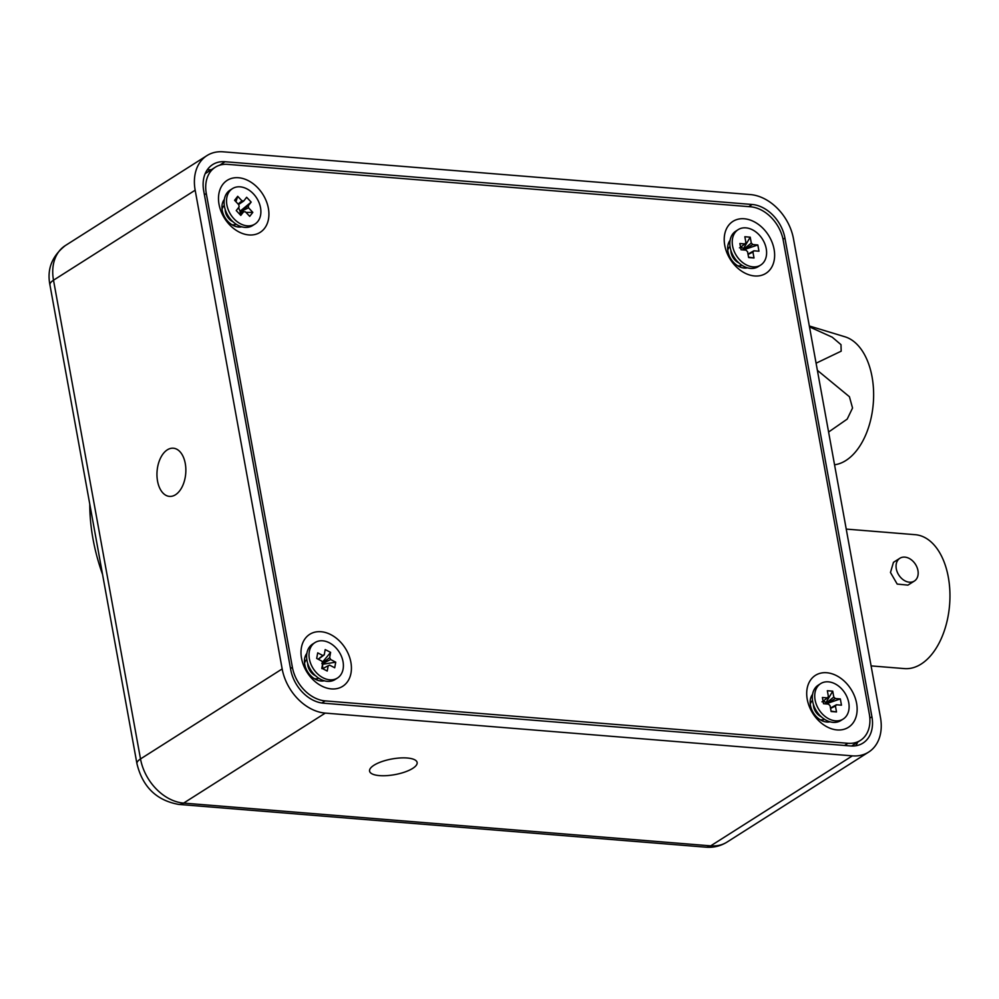 <?xml version="1.0" encoding="UTF-8"?>
<svg xmlns="http://www.w3.org/2000/svg" width="999" height="999" viewBox="0 0 999 999"><rect width="100%" height="100%" fill="white"/><g stroke="black" fill="none" stroke-linecap="round" stroke-linejoin="round"><path stroke-width="1.5" d="M314.348 678.658A11.189 8.217 57.6 0 0 315.359 678.808A11.189 8.217 57.6 0 0 318.756 678.246M231.843 224.688A11.189 8.217 57.6 0 0 232.867 224.825A11.189 8.217 57.6 0 0 236.263 224.263M737.562 265.709A11.189 8.217 57.6 0 0 738.573 265.846A11.189 8.217 57.6 0 0 741.97 265.297M820.067 719.68A11.189 8.217 57.6 0 0 821.078 719.829A11.189 8.217 57.6 0 0 824.475 719.268M185.265 463.499A24.163 14.361 -85.4 0 0 173.364 448.214A24.163 14.361 -85.4 0 0 157.542 481.106A24.163 14.361 -85.4 0 0 169.455 496.391A24.163 14.361 -85.4 0 0 185.265 463.499M379.495 775.611A24.163 7.967 169.7 0 0 404.87 772.015A24.163 7.967 169.7 0 0 417.132 762.487A24.163 7.967 169.7 0 0 407.205 758.004A24.163 7.967 169.7 0 0 381.83 761.6A24.163 7.967 169.7 0 0 369.568 771.128A24.163 7.967 169.7 0 0 379.495 775.611M102.535 574.363A183.928 134.952 -122.4 0 1 89.773 504.083M306.818 659.44A11.189 8.217 57.6 0 0 304.558 663.261M224.313 205.469A11.189 8.217 57.6 0 0 222.065 209.278M730.019 246.491A11.189 8.217 57.6 0 0 727.771 250.312M812.524 700.461A11.189 8.217 57.6 0 0 810.276 704.283M855.743 745.766A33.766 24.775 57.6 0 0 857.704 742.132M211.301 169.755A33.766 24.775 57.6 0 0 207.155 169.992M705.831 847.177A19.543 11.613 -85.4 0 0 710.714 845.853A44.431 32.592 57.6 0 0 727.035 842.082C720.579 846.078 713.511 847.789 705.831 847.177L178.746 804.42C156.531 800.461 142.595 786.887 136.95 763.711L49.95 284.977C46.816 269.28 51.936 256.156 65.297 245.592L206.955 155.594A44.431 32.592 57.6 0 1 223.277 151.823L750.361 194.58A44.431 32.592 57.6 0 1 793.468 238.736L880.469 717.469A44.431 32.592 57.6 0 1 868.68 752.072A44.431 32.592 57.6 0 1 852.359 755.856L325.274 713.099L183.629 803.096L710.714 845.853L852.359 755.856M282.168 668.93L195.167 190.197L53.509 280.207L140.509 758.94L282.168 668.93A44.431 32.592 57.6 0 0 325.274 713.099M850.561 745.953A33.766 24.775 57.6 0 0 862.974 743.081A33.766 24.775 57.6 0 0 871.927 716.783L784.927 238.037A33.766 24.775 57.6 0 0 752.16 204.483L225.075 161.726A33.766 24.775 57.6 0 0 212.675 164.585A33.766 24.775 57.6 0 0 203.709 190.896L290.709 669.63A33.766 24.775 57.6 0 0 323.476 703.196L850.561 745.953M206.955 155.594A44.431 32.592 57.6 0 0 195.167 190.197M238.511 177.735A30.782 22.59 57.6 0 0 219.031 204.333A30.782 22.59 57.6 0 0 248.901 234.94A30.782 22.59 57.6 0 0 268.381 208.341A30.782 22.59 57.6 0 0 238.511 177.735M224.363 199.375A16.796 12.325 57.6 0 0 224.238 216.209A16.796 12.325 57.6 0 0 238.524 227.035A16.796 12.325 57.6 0 0 241.795 226.81M744.23 218.769A30.782 22.59 57.6 0 0 724.75 245.354A30.782 22.59 57.6 0 0 754.62 275.961A30.782 22.59 57.6 0 0 774.1 249.363A30.782 22.59 57.6 0 0 744.23 218.769M730.069 240.397A16.796 12.325 57.6 0 0 729.944 257.23A16.796 12.325 57.6 0 0 744.23 268.057A16.796 12.325 57.6 0 0 747.514 267.832M826.722 672.739A30.782 22.59 57.6 0 0 807.242 699.337A30.782 22.59 57.6 0 0 837.125 729.932A30.782 22.59 57.6 0 0 856.605 703.333A30.782 22.59 57.6 0 0 826.722 672.739M812.574 694.367A16.796 12.325 57.6 0 0 812.449 711.201A16.796 12.325 57.6 0 0 826.735 722.027A16.796 12.325 57.6 0 0 830.007 721.815M321.016 631.718A30.782 22.59 57.6 0 0 301.536 658.316A30.782 22.59 57.6 0 0 331.406 688.91A30.782 22.59 57.6 0 0 350.886 662.312A30.782 22.59 57.6 0 0 321.016 631.718M306.868 653.346A16.796 12.325 57.6 0 0 306.73 670.179A16.796 12.325 57.6 0 0 321.016 681.006A16.796 12.325 57.6 0 0 324.3 680.781M206.293 193.544L292.395 667.332A33.766 24.775 57.6 0 0 325.162 700.886L847.976 743.293A33.766 24.775 57.6 0 0 860.376 740.434A33.766 24.775 57.6 0 0 869.342 714.135L783.241 240.347A33.766 24.775 57.6 0 0 750.474 206.781L227.66 164.373A33.766 24.775 57.6 0 0 215.26 167.245A33.766 24.775 57.6 0 0 206.293 193.544L204.408 194.743M896.29 568.781A13.511 9.915 -122.4 0 1 899.874 558.266A13.511 9.915 -122.4 0 1 917.944 570.541A13.511 9.915 -122.4 0 1 914.36 581.056A13.511 9.915 -122.4 0 1 896.29 568.781M914.36 581.056L907.941 585.127L897.189 584.078L890.471 572.477L893.456 562.337L899.874 558.266M846.24 529.095L915.221 534.69A67.17 39.923 94.6 0 1 948.313 577.16A67.17 39.923 94.6 0 1 904.357 668.593L871.103 665.896M834.552 464.772L834.652 464.76A64.71 38.462 -85.4 0 0 872.052 376.81A64.71 38.462 -85.4 0 0 845.029 336.813L809.327 325.986M828.596 432.03L847.202 419.105L852.547 408.017L849.425 396.728L817.394 370.342M816.096 363.199L841.183 351.173L840.983 344.643L832.229 337.187L809.49 326.898M744.755 250.05A4.97 3.646 57.6 0 0 744.18 249.325A4.97 3.646 57.6 0 0 743.868 249.013A4.97 3.646 57.6 0 0 742.607 248.089A4.97 3.646 57.6 0 0 740.958 247.577A4.97 3.646 57.6 0 0 740.621 247.577M739.447 247.839L741.495 247.178L743.868 249.013L751.298 243.069L750.224 237.175L743.718 248.177M738.161 229.645L735.764 231.181A20.991 15.397 57.6 0 0 731.618 252.447A20.991 15.397 57.6 0 0 750.561 268.394A20.991 15.397 57.6 0 0 758.266 266.608L760.676 265.072A20.991 15.397 57.6 0 0 764.822 243.806A20.991 15.397 57.6 0 0 745.878 227.859A20.991 15.397 57.6 0 0 738.161 229.645A20.991 15.397 57.6 0 0 734.015 250.924A20.991 15.397 57.6 0 0 752.971 266.858A20.991 15.397 57.6 0 0 760.676 265.072M744.892 249.375L752.746 244.555L757.829 244.967L744.892 249.375L745.017 250.075M740.546 247.178L744.967 243.931L739.884 243.519L741.021 249.75L746.103 250.162A5.907 4.333 57.6 0 0 747.552 251.648L748.626 257.542L754.008 257.979L748.551 257.155M747.989 254.083L753.883 250.799L758.965 251.211L757.829 244.967M748.051 254.433L752.934 252.085L754.008 257.979M744.967 243.931A5.907 4.333 57.6 0 1 745.916 242.632L744.842 236.738L750.224 237.175M752.746 244.555A5.907 4.333 57.6 0 0 751.298 243.069M752.934 252.085A5.907 4.333 57.6 0 0 753.883 250.799M239.935 213.848A4.97 3.646 57.6 0 0 240.085 213.287A4.97 3.646 57.6 0 0 240.122 211.825A4.97 3.646 57.6 0 0 240.06 211.413A4.97 3.646 57.6 0 0 239.535 209.89A4.97 3.646 57.6 0 0 238.399 208.229A4.97 3.646 57.6 0 0 238.224 208.054M238.611 207.542L240.06 211.413L248.227 205.869L251.174 202.098L240.472 210.876M232.455 188.624L230.045 190.147A20.991 15.397 57.6 0 0 231.556 220.329A20.991 15.397 57.6 0 0 252.56 225.587L254.97 224.051A20.991 15.397 57.6 0 0 253.446 193.881A20.991 15.397 57.6 0 0 232.455 188.624A20.991 15.397 57.6 0 0 233.966 218.793A20.991 15.397 57.6 0 0 254.97 224.051M242.32 212.45L240.122 211.825L248.539 207.829L252.822 212.375L246.004 212.425M238.137 204.058L241.983 200.861L237.712 196.316L235.939 201.723M252.822 212.375L249.713 216.358L245.429 211.813A5.907 4.333 57.6 0 1 243.719 211.626L240.784 215.397L236.251 210.577L239.186 206.805A5.907 4.333 57.6 0 1 238.873 204.845L234.59 200.3L237.712 196.316M240.722 212.462L240.272 213.661M243.719 211.626L239.548 214.073M238.561 204.52L243.694 201.049L246.641 197.278L251.174 202.098M248.539 207.829A5.907 4.333 57.6 0 0 248.227 205.869M243.694 201.049A5.907 4.333 57.6 0 0 241.983 200.861M322.153 668.418A4.97 3.646 57.6 0 0 322.565 665.409A4.97 3.646 57.6 0 0 322.427 664.859M314.947 642.594L312.55 644.13A20.991 15.397 57.6 0 0 307.205 661.575A20.991 15.397 57.6 0 0 320.629 679.332A20.991 15.397 57.6 0 0 335.065 679.557L337.462 678.021A20.991 15.397 57.6 0 0 342.807 660.576A20.991 15.397 57.6 0 0 329.383 642.819A20.991 15.397 57.6 0 0 314.947 642.594A20.991 15.397 57.6 0 0 309.615 660.052A20.991 15.397 57.6 0 0 323.039 677.797A20.991 15.397 57.6 0 0 337.462 678.021M322.053 663.885L330.632 659.527L335.726 662.175L322.777 664.26L321.965 668.693M318.144 659.203L322.802 655.494L317.707 652.859L316.683 658.453L321.79 661.088A5.907 4.333 57.6 0 0 322.777 662.961L321.815 668.244L327.222 671.041L328.184 665.759L322.602 668.656M328.571 665.659L329.608 665.134L334.715 667.769L335.726 662.175M321.84 663.498L329.645 657.667L330.607 652.384L322.352 662.3M318.306 659.29L324.238 654.869L325.199 649.587L330.607 652.384M330.632 659.527A5.907 4.333 57.6 0 0 329.645 657.667M328.184 665.759A5.907 4.333 57.6 0 0 329.096 665.459A5.907 4.333 57.6 0 0 329.608 665.134M324.238 654.869A5.907 4.333 57.6 0 0 322.802 655.494M827.259 704.033A4.97 3.646 57.6 0 0 826.673 703.296A4.97 3.646 57.6 0 0 826.373 702.984A4.97 3.646 57.6 0 0 825.112 702.06A4.97 3.646 57.6 0 0 823.463 701.56A4.97 3.646 57.6 0 0 823.126 701.548M821.952 701.81L824 701.148L826.373 702.984L833.79 697.04L832.729 691.158L826.223 702.16M820.666 683.616L818.256 685.152A20.991 15.397 57.6 0 0 814.11 706.43A20.991 15.397 57.6 0 0 833.066 722.364A20.991 15.397 57.6 0 0 840.771 720.579L843.181 719.055A20.991 15.397 57.6 0 0 847.327 697.777A20.991 15.397 57.6 0 0 828.383 681.842A20.991 15.397 57.6 0 0 820.666 683.616A20.991 15.397 57.6 0 0 816.52 704.894A20.991 15.397 57.6 0 0 835.464 720.828A20.991 15.397 57.6 0 0 843.181 719.055M827.397 703.358L835.251 698.526L840.334 698.938L827.397 703.358L827.522 704.058M823.051 701.148L827.459 697.901L822.389 697.489L823.513 703.721L828.596 704.145A5.907 4.333 57.6 0 0 830.057 705.631L831.118 711.513L836.5 711.95L831.056 711.138M830.494 708.054L836.388 704.77L841.47 705.182L840.334 698.938M830.556 708.416L835.439 706.068L836.5 711.95M827.459 697.901A5.907 4.333 57.6 0 1 828.408 696.603L827.347 690.721L832.729 691.158M835.251 698.526A5.907 4.333 57.6 0 0 833.79 697.04M835.439 706.068A5.907 4.333 57.6 0 0 836.388 704.77M136.95 763.711A19.543 6.444 -10.3 0 1 140.509 758.94A44.431 32.592 57.6 0 0 183.629 803.096A19.543 11.613 -85.4 0 1 178.746 804.42M65.297 245.592A44.431 32.592 57.6 0 0 53.509 280.207A19.543 6.444 -10.3 0 0 49.95 284.977M869.842 718.106L871.927 716.783M219.53 165.247L225.075 161.726M748.75 206.643L752.16 204.483M783.016 239.248L784.927 238.037M290.509 668.531L292.395 667.332M844.567 745.466L847.976 743.293M325.162 700.886L321.84 702.996M738.785 262.824A11.189 8.217 -122.4 0 1 730.893 250.424M233.067 221.803A11.189 8.217 -122.4 0 1 229.158 218.931A11.189 8.217 -122.4 0 1 225.187 209.403M315.572 675.786A11.189 8.217 -122.4 0 1 315.16 675.586A11.189 8.217 -122.4 0 1 307.68 663.373M821.278 716.807A11.189 8.217 -122.4 0 1 813.398 704.395M727.035 842.082L868.68 752.072M860.376 740.434L851.598 746.003M215.26 167.245L205.195 173.639"/></g></svg>

